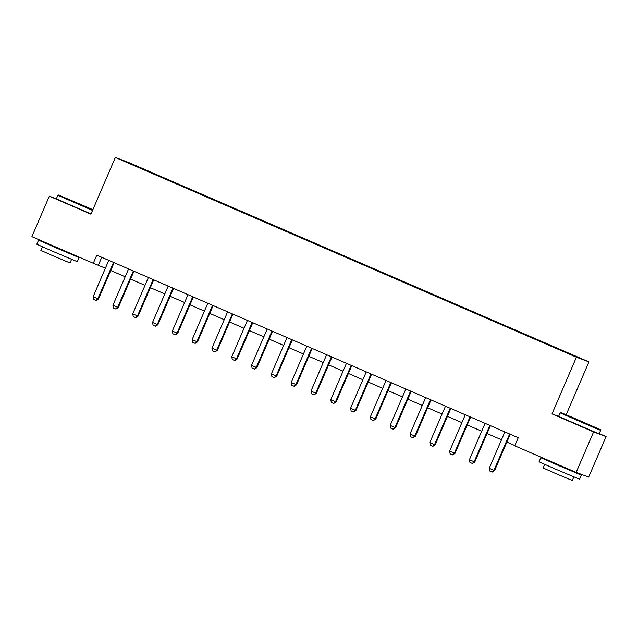 <?xml version="1.0" encoding="UTF-8"?>
<svg xmlns="http://www.w3.org/2000/svg" width="638" height="638" viewBox="0 0 638 638"><rect width="100%" height="100%" fill="white"/><g stroke="black" fill="none" stroke-linecap="round" stroke-linejoin="round"><path stroke-width="0.96" d="M128.868 163.288L135.136 165.928L128.868 163.288M588.93 361.882L127.847 162.164L115.35 157.482L576.433 357.192L588.93 361.882L566.161 414.732M558.633 416.375L552.014 413.895L593.603 431.902L606.1 436.591L599.226 433.617M606.1 436.591L588.659 477.088L576.162 472.407L593.603 431.902M576.162 472.407L514.762 445.81L518.255 437.708L96.785 255.16L93.3 263.255L105.39 268.199M568.466 353.572L558.912 349.504L568.426 353.667M557.389 348.731L153.973 173.576L153.774 174.03M557.548 348.5L144.682 170.091L125.335 161.589L153.973 173.576M56.367 198.801L49.341 196.161L31.9 236.666L93.3 263.255M49.341 196.161L90.931 214.177L115.35 157.482M552.014 413.895L576.433 357.192M110.741 270.52L125.192 276.78M130.543 279.093L145.001 285.353M150.353 287.674L164.803 293.935M170.155 296.255L184.613 302.516M189.964 304.828L204.415 311.097M209.766 313.41L224.225 319.67M229.576 321.991L244.027 328.251M249.378 330.564L263.837 336.832M269.188 339.145L283.639 345.405M288.99 347.726L303.449 353.986M308.792 356.307L323.251 362.567M328.602 364.88L343.061 371.141M348.404 373.461L362.863 379.722M368.214 382.042L382.672 388.303M388.016 390.615L402.474 396.884M407.826 399.197L422.284 405.457M427.627 407.778L442.086 414.038M447.437 416.351L461.896 422.619M467.239 424.932L481.698 431.192M487.049 433.513L501.508 439.773M506.851 442.086L514.874 445.563M101.745 257.305L98.364 265.153M509.786 434.047L509.61 434.247A1.762 1.731 -69.4 0 0 509.323 434.709L493.979 470.342L494.586 470.573L492.241 472.072L489.761 471.004L489.226 468.284L504.57 432.644A1.762 1.731 -69.4 0 0 504.714 432.125L504.738 431.854M510.376 434.295L510.225 434.478A1.762 1.731 -69.4 0 0 509.937 434.933L494.586 470.573M489.226 468.284L493.979 470.342L492.137 472.032M489.984 425.466L489.809 425.666A1.762 1.731 -69.4 0 0 489.521 426.128L474.17 461.768L474.784 461.992L472.431 463.491L469.951 462.422L469.416 459.711L484.768 424.071A1.762 1.731 -69.4 0 0 484.904 423.544L484.936 423.281M490.566 425.721L490.415 425.897A1.762 1.731 -69.4 0 0 490.128 426.359L474.784 461.992M469.416 459.711L474.17 461.768L472.327 463.451M470.174 416.885L469.999 417.092A1.762 1.731 -69.4 0 0 469.72 417.547L454.368 453.187L454.974 453.419L452.525 454.878L450.149 453.841L449.615 451.13L464.958 415.49A1.762 1.731 -69.4 0 0 465.102 414.963L465.126 414.7M470.764 417.14L470.613 417.316A1.762 1.731 -69.4 0 0 470.326 417.778L454.974 453.419M449.615 451.13L454.368 453.187L452.525 454.878M450.372 408.312L450.197 408.511A1.762 1.731 -69.4 0 0 449.91 408.974L434.558 444.606L435.172 444.838L432.819 446.337L430.339 445.268L429.805 442.549L445.157 406.908A1.762 1.731 -69.4 0 0 445.292 406.39L445.324 406.119M450.954 408.559L450.803 408.743A1.762 1.731 -69.4 0 0 450.516 409.197L435.172 444.838M429.805 442.549L434.558 444.606L432.716 446.297M430.562 399.731L430.387 399.93A1.762 1.731 -69.4 0 0 430.108 400.393L414.756 436.033L415.362 436.256L413.017 437.756L410.537 436.687L410.003 433.976L425.355 398.335A1.762 1.731 -69.4 0 0 425.49 397.809L425.514 397.546M431.152 399.986L431.001 400.162A1.762 1.731 -69.4 0 0 430.714 400.616L415.362 436.256M410.003 433.976L414.756 436.033L412.914 437.716M576.481 419.557L600.366 429.613L568.275 415.617L560.842 412.595L576.481 419.557M600.366 429.613L600.645 430.315L593.101 427.253L560.14 412.866L558.609 416.439L599.106 433.88L600.645 430.315M578.538 420.33L590.485 425.363L578.538 420.33M572.158 471.043L581.322 475.182L579.575 479.234L555.1 468.93L539.07 461.792L540.817 457.741L550.123 461.553M581.322 475.182L540.817 457.741M573.841 476.937L572.302 480.518L554.677 473.101L543.137 467.965L544.685 464.376M572.294 470.724L572.087 471.211L558.768 465.604L550.052 461.721L550.275 461.194M92.877 209.655L58.568 195.037L92.765 209.926M92.55 210.42L57.867 195.316L56.335 198.881L91.019 213.985M76.265 202.78L88.211 207.805L76.265 202.78M69.885 253.485L79.04 257.632L77.302 261.684L52.826 251.372L36.797 244.234L38.543 240.191L47.85 243.995M79.04 257.632L38.543 240.191M71.568 259.379L70.028 262.968L52.404 255.543L40.864 250.407L42.411 246.818M70.02 253.174L69.813 253.653L56.495 248.046L47.778 244.163L48.002 243.636M410.76 391.15L410.585 391.357A1.762 1.731 -69.4 0 0 410.298 391.812L394.946 427.452L395.56 427.683L393.112 429.135L390.735 428.106L390.193 425.394L405.545 389.754A1.762 1.731 -69.4 0 0 405.68 389.228L405.712 388.965M411.343 391.405L411.191 391.58A1.762 1.731 -69.4 0 0 410.904 392.043L395.56 427.683M390.193 425.394L394.946 427.452L393.112 429.135M390.95 382.569L390.775 382.776A1.762 1.731 -69.4 0 0 390.496 383.231L375.144 418.871L375.75 419.102L373.302 420.562L370.925 419.533L370.391 416.813L385.743 381.173A1.762 1.731 -69.4 0 0 385.878 380.655L385.902 380.384M391.541 382.824L391.389 383.007A1.762 1.731 -69.4 0 0 391.102 383.462L375.75 419.102M370.391 416.813L375.144 418.871L373.302 420.562M371.149 373.996L370.973 374.195A1.762 1.731 -69.4 0 0 370.686 374.658L355.342 410.298L355.948 410.521L353.5 411.981L351.123 410.952L350.581 408.232L365.933 372.6A1.762 1.731 -69.4 0 0 366.068 372.074L366.1 371.81M371.731 374.251L371.579 374.426A1.762 1.731 -69.4 0 0 371.292 374.881L355.948 410.521M350.581 408.232L355.342 410.298L353.5 411.981M351.339 365.414L351.163 365.622A1.762 1.731 -69.4 0 0 350.884 366.076L335.532 401.717L336.138 401.94L333.794 403.439L331.313 402.371L330.779 399.659L346.131 364.019A1.762 1.731 -69.4 0 0 346.267 363.493L346.29 363.229M351.929 365.67L351.777 365.845A1.762 1.731 -69.4 0 0 351.49 366.308L336.138 401.94M330.779 399.659L335.532 401.717L333.69 403.399M331.537 356.833L331.361 357.041A1.762 1.731 -69.4 0 0 331.074 357.495L315.73 393.136L316.336 393.367L313.984 394.858L311.511 393.798L310.977 391.078L326.321 355.438A1.762 1.731 -69.4 0 0 326.457 354.919L326.489 354.648M332.119 357.089L331.967 357.264A1.762 1.731 -69.4 0 0 331.68 357.727L316.336 393.367M310.977 391.078L315.73 393.136L313.888 394.826M311.727 348.26L311.559 348.46A1.762 1.731 -69.4 0 0 311.272 348.922L295.92 384.554L296.526 384.786L294.182 386.285L291.702 385.216L291.167 382.497L306.519 346.857A1.762 1.731 -69.4 0 0 306.655 346.338L306.679 346.067M312.317 348.507L312.165 348.691A1.762 1.731 -69.4 0 0 311.878 349.146L296.526 384.786M291.167 382.497L295.92 384.554L294.078 386.245M291.925 339.679L291.749 339.879A1.762 1.731 -69.4 0 0 291.462 340.341L276.118 375.981L276.725 376.205L274.276 377.664L271.9 376.635L271.365 373.924L286.709 338.284A1.762 1.731 -69.4 0 0 286.845 337.757L286.877 337.494M292.507 339.934L292.356 340.11A1.762 1.731 -69.4 0 0 292.068 340.572L276.725 376.205M271.365 373.924L276.118 375.981L274.276 377.664M272.115 331.098L271.947 331.305A1.762 1.731 -69.4 0 0 271.66 331.76L256.309 367.4L256.915 367.632L254.466 369.091L252.09 368.054L251.555 365.343L266.907 329.702A1.762 1.731 -69.4 0 0 267.043 329.176L267.067 328.913M272.705 331.353L272.554 331.529A1.762 1.731 -69.4 0 0 272.266 331.991L256.915 367.632M251.555 365.343L256.309 367.4L254.466 369.091M252.313 322.525L252.138 322.724A1.762 1.731 -69.4 0 0 251.851 323.187L236.507 358.819L237.113 359.05L234.76 360.55L232.288 359.481L231.754 356.762L247.097 321.121A1.762 1.731 -69.4 0 0 247.233 320.603L247.265 320.332M252.895 322.772L252.744 322.956A1.762 1.731 -69.4 0 0 252.457 323.41L237.113 359.05M231.754 356.762L236.507 358.819L234.664 360.51M232.503 313.944L232.336 314.143A1.762 1.731 -69.4 0 0 232.049 314.606L216.697 350.246L217.303 350.469L214.854 351.929L212.478 350.9L211.944 348.189L227.295 312.548A1.762 1.731 -69.4 0 0 227.431 312.022L227.455 311.759M233.093 314.199L232.942 314.375A1.762 1.731 -69.4 0 0 232.655 314.829L217.303 350.469M211.944 348.189L216.697 350.246L214.854 351.929M212.701 305.363L212.526 305.57A1.762 1.731 -69.4 0 0 212.239 306.025L196.895 341.665L197.501 341.896L195.148 343.388L192.676 342.319L192.142 339.607L207.486 303.967A1.762 1.731 -69.4 0 0 207.621 303.441L207.653 303.178M213.283 305.618L213.132 305.793A1.762 1.731 -69.4 0 0 212.853 306.256L197.501 341.896M192.142 339.607L196.895 341.665L195.053 343.348M192.891 296.782L192.724 296.989A1.762 1.731 -69.4 0 0 192.437 297.444L177.085 333.084L177.691 333.315L175.346 334.814L172.866 333.746L172.332 331.026L187.684 295.386A1.762 1.731 -69.4 0 0 187.819 294.868L187.843 294.596M193.481 297.037L193.33 297.22A1.762 1.731 -69.4 0 0 193.043 297.675L177.691 333.315M172.332 331.026L177.085 333.084L175.243 334.775M173.089 288.209L172.914 288.408A1.762 1.731 -69.4 0 0 172.627 288.87L157.283 324.511L157.889 324.734L155.536 326.233L153.064 325.165L152.53 322.445L167.874 286.813A1.762 1.731 -69.4 0 0 168.009 286.287L168.041 286.023M173.672 288.464L173.52 288.639A1.762 1.731 -69.4 0 0 173.241 289.094L157.889 324.734M152.53 322.445L157.283 324.511L155.441 326.193M153.287 279.627L153.112 279.835A1.762 1.731 -69.4 0 0 152.825 280.289L137.473 315.93L138.079 316.153L135.734 317.652L133.254 316.584L132.72 313.872L148.072 278.232A1.762 1.731 -69.4 0 0 148.207 277.705L148.231 277.442M153.87 279.883L153.718 280.058A1.762 1.731 -69.4 0 0 153.431 280.521L138.079 316.153M132.72 313.872L137.473 315.93L135.631 317.612M133.478 271.046L133.302 271.254A1.762 1.731 -69.4 0 0 133.015 271.708L117.671 307.349L118.277 307.58L115.933 309.071L113.452 308.01L112.918 305.291L128.262 269.651A1.762 1.731 -69.4 0 0 128.398 269.132L128.429 268.861M134.068 271.302L133.908 271.477A1.762 1.731 -69.4 0 0 133.629 271.94L118.277 307.58M112.918 305.291L117.671 307.349L115.829 309.039M113.676 262.473L113.5 262.673A1.762 1.731 -69.4 0 0 113.213 263.135L97.861 298.775L98.475 298.999L96.123 300.498L93.642 299.429L93.108 296.71L108.46 261.07A1.762 1.731 -69.4 0 0 108.596 260.551L108.627 260.28M114.258 262.72L114.106 262.904A1.762 1.731 -69.4 0 0 113.819 263.358L98.475 298.999M93.108 296.71L97.861 298.775L96.019 300.458M509.323 434.709L509.937 434.933M509.61 434.247L510.225 434.478M489.521 426.128L490.128 426.359M489.809 425.666L490.415 425.897M469.72 417.547L470.326 417.778M469.999 417.092L470.613 417.316M449.91 408.974L450.516 409.197M450.197 408.511L450.803 408.743M430.108 400.393L430.714 400.616M430.387 399.93L431.001 400.162M410.298 391.812L410.904 392.043M410.585 391.357L411.191 391.58M390.496 383.231L391.102 383.462M390.775 382.776L391.389 383.007M370.686 374.658L371.292 374.881M370.973 374.195L371.579 374.426M350.884 366.076L351.49 366.308M351.163 365.622L351.777 365.845M331.074 357.495L331.68 357.727M331.361 357.041L331.967 357.264M311.272 348.922L311.878 349.146M311.559 348.46L312.165 348.691M291.462 340.341L292.068 340.572M291.749 339.879L292.356 340.11M271.66 331.76L272.266 331.991M271.947 331.305L272.554 331.529M251.851 323.187L252.457 323.41M252.138 322.724L252.744 322.956M232.049 314.606L232.655 314.829M232.336 314.143L232.942 314.375M212.239 306.025L212.853 306.256M212.526 305.57L213.132 305.793M192.437 297.444L193.043 297.675M192.724 296.989L193.33 297.22M172.627 288.87L173.241 289.094M172.914 288.408L173.52 288.639M152.825 280.289L153.431 280.521M153.112 279.835L153.718 280.058M133.015 271.708L133.629 271.94M133.302 271.254L133.908 271.477M113.213 263.135L113.819 263.358M113.5 262.673L114.106 262.904M560.842 412.595L560.14 412.866M58.568 195.037L57.867 195.316"/></g></svg>
